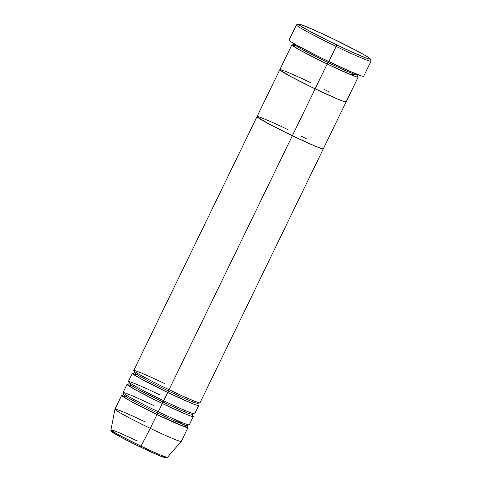 <?xml version="1.0" encoding="UTF-8"?>
<svg xmlns="http://www.w3.org/2000/svg" width="482" height="482" viewBox="0 0 482 482"><rect width="100%" height="100%" fill="white"/><g stroke="black" fill="none" stroke-linecap="round" stroke-linejoin="round"><path stroke-width="0.72" d="M298.563 24.124L296.514 24.829A41.47 2.024 25.9 0 0 336.165 46.435L336.749 44.928A39.934 1.952 -154.1 0 1 298.563 24.124A39.934 1.952 -154.1 0 1 332.056 38.331L312.529 29.324L300.376 24.462L298.774 24.1L298.545 24.413L299.69 25.389L310.703 31.788L329.706 41.506L350.293 51.267L365.519 57.78L368.429 58.804L370.031 59.166L370.26 58.852L366.633 56.28L358.102 51.478L332.056 38.331A39.934 1.952 -154.1 0 1 370.327 58.967A39.934 1.952 -154.1 0 1 336.749 44.928L336.165 46.435A41.47 2.024 -154.1 0 1 296.424 24.895L289.055 40.078A41.47 2.024 25.9 0 0 328.796 61.618L336.165 46.435L328.796 61.618A41.47 2.024 25.9 0 0 363.669 76.307L371.038 61.13A41.47 2.024 -154.1 0 1 336.165 46.435A41.47 2.024 25.9 0 0 371.038 61.015L370.327 58.967M327.766 62.491L328.356 61.407L327.766 62.491L345.516 70.673L353.782 74.071L357.469 75.005L353.782 74.071L345.516 70.673L327.766 62.491L327.182 63.998L327.766 62.491L307.371 52.273L297.671 46.911L293.912 44.139L297.671 46.911L307.371 52.273L327.766 62.491M354.595 74.367L350.577 74.602L327.182 63.998A36.867 1.801 -154.1 0 1 291.857 44.85A36.867 1.801 -154.1 0 1 292.929 44.91M195.102 402.825L191.083 403.06L167.694 392.456L315.12 88.839L337.894 99.19L344.365 101.642L346.058 101.69L344.365 101.642L337.894 99.19L315.12 88.839L327.182 63.998L315.12 88.839L291.086 76.71L279.855 69.902L280.072 69.613L279.855 69.902L283.205 72.276L291.086 76.71L315.12 88.839A36.867 1.801 25.9 0 0 346.118 101.895A36.867 1.801 -154.1 0 1 315.12 88.839A36.867 1.801 -154.1 0 1 279.795 69.691A36.867 1.801 25.9 0 0 315.12 88.839L292.339 135.761A36.867 1.801 -154.1 0 1 257.014 116.614A36.867 1.801 -154.1 0 1 288.007 129.67L281.59 126.627L288.007 129.67M310.794 82.747L304.377 79.705L310.794 82.747A36.867 1.801 -154.1 0 0 279.795 69.691L257.014 116.614A36.867 1.801 25.9 0 0 292.339 135.761L268.299 123.633L257.075 116.825L257.286 116.536L257.075 116.825L258.129 117.722L260.419 119.199L268.299 123.633L292.339 135.761L170.598 386.468M323.627 89.062L329.549 92.092L323.627 89.062M363.597 76.072L363.356 76.397L361.693 76.023L349.07 70.975L321.482 58.063L296.749 45.23L290.315 41.325L289.122 40.313L289.363 39.988M357.475 76.252A36.867 1.801 -154.1 0 1 358.18 77.054A36.867 1.801 -154.1 0 1 327.182 63.998L300.497 50.429L292.068 45.23L296.189 46.007M257.014 116.614L133.707 370.55A36.867 1.801 25.9 0 0 169.031 389.697L168.272 390.95L186.028 399.132L194.294 402.53L197.982 403.464L194.294 402.53L186.028 399.132L168.272 390.95L147.878 380.732L138.177 375.37L134.418 372.598L138.177 375.37L147.878 380.732L168.272 390.95L167.694 392.456A36.867 1.801 -154.1 0 1 132.369 373.309A36.867 1.801 -154.1 0 1 133.436 373.369M189.745 413.863L185.721 414.104L162.332 403.5L162.91 401.988L180.666 410.17L188.932 413.574L192.619 414.502L188.932 413.574L180.666 410.17L162.91 401.988L165.242 397.511M172.839 418.545L186.323 426.13L185.058 426.962L156.969 414.538L157.554 413.032L175.303 421.214L183.57 424.612L187.257 425.546L183.57 424.612L175.303 421.214L157.554 413.032L159.879 408.549M113.463 431.824L112.607 432.366L120.265 436.861L140.479 447.085L141.063 446.187L123.061 437.168L114.439 432.414L110.962 429.896L114.126 430.661L121.482 433.673L137.376 441M132.369 373.309L128.345 381.587A36.867 1.801 25.9 0 0 163.675 400.735L167.694 392.456L163.675 400.735A36.867 1.801 25.9 0 0 194.668 413.797L198.692 405.513A36.867 1.801 -154.1 0 1 167.694 392.456L141.003 378.888L132.58 373.689L136.701 374.466M187.263 426.793A36.867 1.801 -154.1 0 1 187.968 427.594A36.867 1.801 -154.1 0 1 156.969 414.538L150.27 428.341L156.969 414.538A36.867 1.801 -154.1 0 1 121.645 395.391L114.945 409.194A36.867 1.801 25.9 0 0 150.27 428.341L140.485 447.091C128.351 441.229 119.512 436.626 113.975 433.282C111.487 431.866 110.486 430.733 110.962 429.896A31.408 1.536 25.9 0 0 141.063 446.187L150.27 428.341A36.867 1.801 -154.1 0 1 114.939 409.212A36.867 1.801 -154.1 0 1 145.944 422.25M121.645 395.391A36.867 1.801 -154.1 0 1 122.717 395.451M127.007 384.353L122.988 392.631A36.867 1.801 25.9 0 0 158.313 411.779L162.332 403.5A36.867 1.801 -154.1 0 1 127.007 384.353A36.867 1.801 -154.1 0 1 128.079 384.407M192.619 415.749A36.867 1.801 -154.1 0 1 193.33 416.556A36.867 1.801 -154.1 0 1 162.332 403.5L158.313 411.779A36.867 1.801 25.9 0 0 189.312 424.835L193.33 416.556M164.398 456.556L164.808 457.647L158.186 455.159L140.479 447.085C150.372 451.821 157.783 455.116 162.723 456.978L165.91 457.9L167.459 457.328L164.073 456.436L156.734 453.411L141.063 446.187A31.408 1.536 25.9 0 0 167.459 457.328L181.256 441.416A36.867 1.801 -154.1 0 1 150.27 428.341A36.867 1.801 25.9 0 0 181.268 441.398L187.968 427.594M113.228 431.752L112.029 431.48M111.854 431.715L120.97 437.24L135.207 444.524M145.691 449.555L158.964 455.484L165.416 457.749M165.591 457.52L164.736 456.785M300.84 135.984L306.763 139.015L300.84 135.984M323.271 148.613L321.584 148.564L315.108 146.112L292.339 135.761A36.867 1.801 25.9 0 0 323.338 148.817A36.867 1.801 -154.1 0 1 292.339 135.761L315.108 146.112L321.584 148.564L323.271 148.613M164.705 383.606C154.933 378.834 132.616 368.718 133.767 370.76C135.822 373.231 159.44 385.172 169.031 389.697A36.867 1.801 25.9 0 0 200.03 402.753L358.18 77.054M197.982 404.711A36.867 1.801 -154.1 0 1 198.692 405.513M153.981 405.687C144.214 400.916 121.898 390.8 123.049 392.836C125.103 395.306 148.715 407.254 158.313 411.779L157.554 413.032L137.159 402.813L127.459 397.451L123.699 394.68L127.459 397.451L137.159 402.813L157.554 413.032L156.969 414.538L130.285 400.97L121.856 395.77L125.977 396.547M159.343 394.65C149.577 389.878 127.26 379.762 128.411 381.798C130.459 384.268 154.077 396.21 163.675 400.735L162.91 401.988L142.521 391.77L132.821 386.413L129.055 383.642L132.821 386.413L142.521 391.77L162.91 401.988L162.332 403.5L135.647 389.926L127.218 384.732L131.339 385.504M357.752 74.608L357.566 76.397M291.857 44.85L279.795 69.691M292.761 44.922L294.044 43.675M199.132 402.681L197.982 403.464L198.072 404.85M193.77 413.719L192.619 414.502L192.716 415.894M188.408 424.763L187.257 425.546L187.353 426.932M114.939 409.212L110.962 429.896M122.542 395.463L123.699 394.68L123.603 393.294M127.905 384.425L129.055 383.642L128.959 382.25M133.267 373.381L134.418 372.598L134.321 371.212"/></g></svg>
